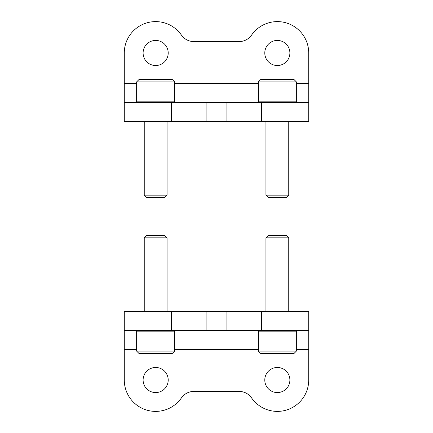 <?xml version="1.0" encoding="UTF-8"?>
<svg xmlns="http://www.w3.org/2000/svg" width="433" height="433" viewBox="0 0 433 433"><rect width="100%" height="100%" fill="white"/><g stroke="black" fill="none" stroke-linecap="round" stroke-linejoin="round"><path stroke-width="0.65" d="M308.718 83.407L308.718 102.415L124.282 102.415L124.282 52.983A31.371 31.371 0 0 1 181.4 35.057A15.209 15.209 0 0 0 193.887 41.573L239.113 41.573A15.209 15.209 0 0 0 251.6 35.057A31.371 31.371 0 0 1 308.718 52.983L308.718 83.407L296.356 83.407M308.718 102.415L308.718 121.429L124.282 121.429L124.282 102.415M155.658 40.431A12.552 12.552 0 0 1 166.526 59.256A12.552 12.552 0 0 1 144.79 59.256A12.552 12.552 0 0 1 155.658 40.431M277.342 40.431A12.552 12.552 0 0 1 288.21 59.256A12.552 12.552 0 0 1 266.474 59.256A12.552 12.552 0 0 1 277.342 40.431M124.282 349.593L124.282 330.585L308.718 330.585L308.718 380.017A31.371 31.371 0 0 1 251.6 397.943A15.209 15.209 0 0 0 239.113 391.427L193.887 391.427A15.209 15.209 0 0 0 181.4 397.943A31.371 31.371 0 0 1 124.282 380.017L124.282 349.593L136.644 349.593M124.282 330.585L124.282 311.571L308.718 311.571L308.718 330.585M277.342 392.569A12.552 12.552 0 0 1 266.474 373.744A12.552 12.552 0 0 1 288.21 373.744A12.552 12.552 0 0 1 277.342 392.569M155.658 392.569A12.552 12.552 0 0 1 144.79 373.744A12.552 12.552 0 0 1 166.526 373.744A12.552 12.552 0 0 1 155.658 392.569M136.644 351.12L138.923 353.398L172.388 353.398L174.672 351.12L174.672 331.153L136.644 331.153L136.644 351.12L174.672 351.12M144.249 311.571L144.249 237.847L167.062 237.847L167.062 311.571M144.249 237.847L146.581 235.514L164.729 235.514L167.062 237.847M258.328 351.12L260.612 353.398L294.077 353.398L296.356 351.12L296.356 331.153L258.328 331.153L258.328 351.12L296.356 351.12M265.938 311.571L265.938 237.847L288.751 237.847L288.751 311.571M265.938 237.847L268.271 235.514L286.419 235.514L288.751 237.847M296.356 81.88L294.077 79.602L260.612 79.602L258.328 81.88L258.328 101.847L296.356 101.847L296.356 81.88L258.328 81.88M288.751 121.429L288.751 195.153L265.938 195.153L265.938 121.429M288.751 195.153L286.419 197.486L268.271 197.486L265.938 195.153M174.672 81.88L172.388 79.602L138.923 79.602L136.644 81.88L136.644 101.847L174.672 101.847L174.672 81.88L136.644 81.88M167.062 121.429L167.062 195.153L144.249 195.153L144.249 121.429M167.062 195.153L164.729 197.486L146.581 197.486L144.249 195.153M258.328 83.407L174.672 83.407M136.644 83.407L124.282 83.407M171.479 102.415L171.479 121.429M206.909 102.415L206.909 121.429M226.091 102.415L226.091 121.429M261.521 102.415L261.521 121.429M174.672 349.593L258.328 349.593M296.356 349.593L308.718 349.593M261.521 330.585L261.521 311.571M226.091 330.585L226.091 311.571M206.909 330.585L206.909 311.571M171.479 330.585L171.479 311.571M137.212 330.585L136.644 331.153M174.098 330.585L174.672 331.153M258.902 330.585L258.328 331.153M295.788 330.585L296.356 331.153M295.788 102.415L296.356 101.847M258.902 102.415L258.328 101.847M174.098 102.415L174.672 101.847M137.212 102.415L136.644 101.847"/></g></svg>

